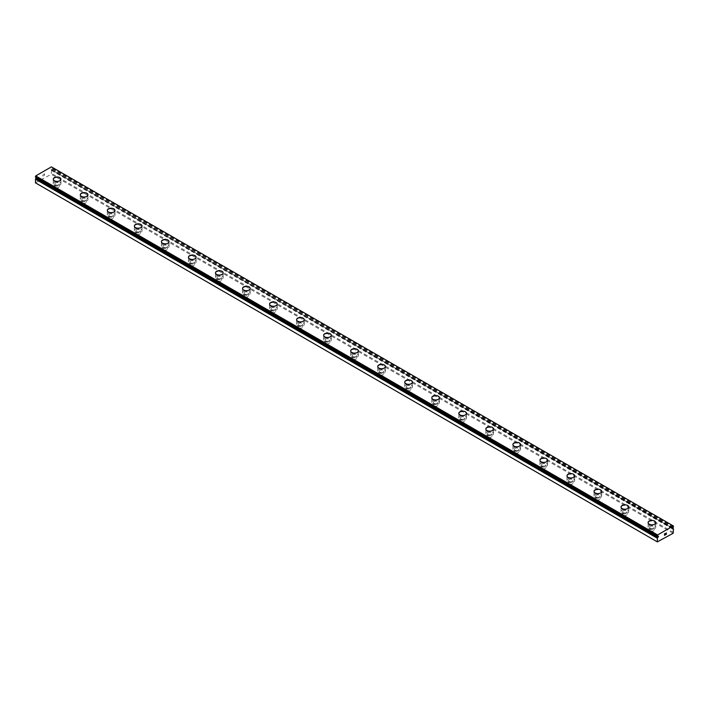 <?xml version="1.0" encoding="UTF-8"?>
<svg xmlns="http://www.w3.org/2000/svg" width="709" height="709" viewBox="0 0 709 709"><rect width="100%" height="100%" fill="white"/><g stroke="black" fill="none" stroke-linecap="round" stroke-linejoin="round"><path stroke-width="0.53" stroke-dasharray="3.54 2.66" d="M672.806 527.859L51.278 168.556A1.214 0.7 -60 0 1 51.606 167.998L51.402 166.863M35.45 182.842L51.225 174.254L51.642 169.752A1.214 0.7 -60 0 1 51.402 169.69A1.214 0.7 -60 0 1 51.278 169.575L50.499 169.841L50.924 168.822M55.506 187.389A2.233 1.285 0 0 0 57.934 187.672A2.233 1.285 0 0 0 59.308 186.485A2.233 1.285 0 0 0 58.661 185.572A2.233 1.285 0 0 0 56.224 185.288A2.233 1.285 0 0 0 54.85 186.485A2.233 1.285 0 0 0 55.506 187.389M55.506 184.792A2.233 1.285 0 0 0 57.934 185.067A2.233 1.285 0 0 0 59.308 183.879A2.233 1.285 0 0 0 58.661 182.966A2.233 1.285 0 0 0 56.224 182.692A2.233 1.285 0 0 0 54.85 183.879A2.233 1.285 0 0 0 55.506 184.792M60.903 179.209L60.903 179.2A3.82 2.207 180 0 1 60.903 179.209A3.82 2.207 180 0 1 58.546 181.247A3.82 2.207 180 0 1 54.38 180.768A3.82 2.207 180 0 1 53.255 179.209A3.82 2.207 180 0 1 53.255 179.2L53.255 179.2M82.545 203.004A2.233 1.285 0 0 0 84.974 203.279A2.233 1.285 0 0 0 86.347 202.092A2.233 1.285 0 0 0 85.692 201.179A2.233 1.285 0 0 0 83.263 200.904A2.233 1.285 0 0 0 81.889 202.092A2.233 1.285 0 0 0 82.545 203.004M82.545 200.399A2.233 1.285 0 0 0 84.974 200.682A2.233 1.285 0 0 0 86.347 199.486A2.233 1.285 0 0 0 85.692 198.582A2.233 1.285 0 0 0 83.263 198.298A2.233 1.285 0 0 0 81.889 199.486A2.233 1.285 0 0 0 82.545 200.399M87.943 194.815L87.943 194.815A3.82 2.207 180 0 1 85.585 196.854A3.82 2.207 180 0 1 81.411 196.375A3.82 2.207 180 0 1 80.294 194.815L80.294 194.807M109.576 218.611A2.233 1.285 0 0 0 112.013 218.895A2.233 1.285 0 0 0 113.387 217.698A2.233 1.285 0 0 0 112.731 216.794A2.233 1.285 0 0 0 110.303 216.511A2.233 1.285 0 0 0 108.929 217.698A2.233 1.285 0 0 0 109.576 218.611M109.576 216.015A2.233 1.285 0 0 0 112.013 216.289A2.233 1.285 0 0 0 113.387 215.102A2.233 1.285 0 0 0 112.731 214.189A2.233 1.285 0 0 0 110.303 213.914A2.233 1.285 0 0 0 108.929 215.102A2.233 1.285 0 0 0 109.576 216.015M114.982 210.413L114.982 210.431A3.82 2.207 180 0 1 114.982 210.431A3.82 2.207 180 0 1 112.616 212.47A3.82 2.207 180 0 1 108.45 211.991A3.82 2.207 180 0 1 107.334 210.431A3.82 2.207 180 0 1 107.334 210.422L107.334 210.413M136.615 234.218A2.233 1.285 0 0 0 139.053 234.502A2.233 1.285 0 0 0 140.426 233.314A2.233 1.285 0 0 0 139.77 232.401A2.233 1.285 0 0 0 137.342 232.118A2.233 1.285 0 0 0 135.968 233.314A2.233 1.285 0 0 0 136.615 234.218M136.615 231.621A2.233 1.285 0 0 0 139.053 231.896A2.233 1.285 0 0 0 140.426 230.709A2.233 1.285 0 0 0 139.77 229.796A2.233 1.285 0 0 0 137.342 229.521A2.233 1.285 0 0 0 135.968 230.709A2.233 1.285 0 0 0 136.615 231.621M142.022 226.038L142.022 226.029A3.82 2.207 180 0 1 142.022 226.038A3.82 2.207 180 0 1 139.655 228.076A3.82 2.207 180 0 1 135.49 227.598A3.82 2.207 180 0 1 134.373 226.038A3.82 2.207 180 0 1 134.373 226.029L134.373 226.029M163.655 249.834A2.233 1.285 0 0 0 166.083 250.109A2.233 1.285 0 0 0 167.466 248.921A2.233 1.285 0 0 0 166.81 248.008A2.233 1.285 0 0 0 164.382 247.733A2.233 1.285 0 0 0 162.999 248.921A2.233 1.285 0 0 0 163.655 249.834M163.655 247.228A2.233 1.285 0 0 0 166.083 247.512A2.233 1.285 0 0 0 167.466 246.324A2.233 1.285 0 0 0 166.81 245.411A2.233 1.285 0 0 0 164.382 245.128A2.233 1.285 0 0 0 162.999 246.324A2.233 1.285 0 0 0 163.655 247.228M169.061 241.645L169.061 241.645A3.82 2.207 180 0 1 166.695 243.683A3.82 2.207 180 0 1 162.529 243.205A3.82 2.207 180 0 1 161.413 241.645L161.413 241.636M190.694 265.441A2.233 1.285 0 0 0 193.123 265.724A2.233 1.285 0 0 0 194.505 264.537A2.233 1.285 0 0 0 193.849 263.624A2.233 1.285 0 0 0 191.421 263.34A2.233 1.285 0 0 0 190.039 264.537A2.233 1.285 0 0 0 190.694 265.441M190.694 262.844A2.233 1.285 0 0 0 193.123 263.119A2.233 1.285 0 0 0 194.505 261.931A2.233 1.285 0 0 0 193.849 261.018A2.233 1.285 0 0 0 191.421 260.744A2.233 1.285 0 0 0 190.039 261.931A2.233 1.285 0 0 0 190.694 262.844M196.092 257.261L196.092 257.252A3.82 2.207 180 0 1 196.092 257.261A3.82 2.207 180 0 1 193.734 259.299A3.82 2.207 180 0 1 189.569 258.82A3.82 2.207 180 0 1 188.443 257.261A3.82 2.207 180 0 1 188.443 257.252L188.443 257.261M217.734 281.056A2.233 1.285 0 0 0 220.162 281.331A2.233 1.285 0 0 0 221.536 280.144A2.233 1.285 0 0 0 220.889 279.231A2.233 1.285 0 0 0 218.452 278.956A2.233 1.285 0 0 0 217.078 280.144A2.233 1.285 0 0 0 217.734 281.056M217.734 278.451A2.233 1.285 0 0 0 220.162 278.734A2.233 1.285 0 0 0 221.536 277.538A2.233 1.285 0 0 0 220.889 276.634A2.233 1.285 0 0 0 218.452 276.35A2.233 1.285 0 0 0 217.078 277.538A2.233 1.285 0 0 0 217.734 278.451M223.131 272.868L223.131 272.868A3.82 2.207 180 0 1 220.774 274.906A3.82 2.207 180 0 1 216.608 274.427A3.82 2.207 180 0 1 215.483 272.868L215.483 272.859M244.773 296.663A2.233 1.285 0 0 0 247.202 296.947A2.233 1.285 0 0 0 248.575 295.75A2.233 1.285 0 0 0 247.928 294.847A2.233 1.285 0 0 0 245.491 294.563A2.233 1.285 0 0 0 244.118 295.75A2.233 1.285 0 0 0 244.773 296.663M244.773 294.058A2.233 1.285 0 0 0 247.202 294.341A2.233 1.285 0 0 0 248.575 293.154A2.233 1.285 0 0 0 247.928 292.241A2.233 1.285 0 0 0 245.491 291.957A2.233 1.285 0 0 0 244.118 293.154A2.233 1.285 0 0 0 244.773 294.058M250.171 288.474L250.171 288.474A3.82 2.207 180 0 1 247.813 290.522A3.82 2.207 180 0 1 243.648 290.043A3.82 2.207 180 0 1 242.522 288.474L242.522 288.466M271.804 312.27A2.233 1.285 0 0 0 274.241 312.554A2.233 1.285 0 0 0 275.615 311.366A2.233 1.285 0 0 0 274.959 310.453A2.233 1.285 0 0 0 272.531 310.17A2.233 1.285 0 0 0 271.157 311.366A2.233 1.285 0 0 0 271.804 312.27M271.804 309.673A2.233 1.285 0 0 0 274.241 309.948A2.233 1.285 0 0 0 275.615 308.761A2.233 1.285 0 0 0 274.959 307.848A2.233 1.285 0 0 0 272.531 307.573A2.233 1.285 0 0 0 271.157 308.761A2.233 1.285 0 0 0 271.804 309.673M277.21 304.09L277.21 304.081A3.82 2.207 180 0 1 277.21 304.09A3.82 2.207 180 0 1 274.853 306.128A3.82 2.207 180 0 1 270.678 305.65A3.82 2.207 180 0 1 269.562 304.09A3.82 2.207 180 0 1 269.562 304.081L269.562 304.081M298.844 327.886A2.233 1.285 0 0 0 301.281 328.161A2.233 1.285 0 0 0 302.654 326.973A2.233 1.285 0 0 0 301.999 326.06A2.233 1.285 0 0 0 299.57 325.786A2.233 1.285 0 0 0 298.197 326.973A2.233 1.285 0 0 0 298.844 327.886M298.844 325.28A2.233 1.285 0 0 0 301.281 325.564A2.233 1.285 0 0 0 302.654 324.376A2.233 1.285 0 0 0 301.999 323.464A2.233 1.285 0 0 0 299.57 323.18A2.233 1.285 0 0 0 298.197 324.376A2.233 1.285 0 0 0 298.844 325.28M304.25 319.688L304.25 319.697A3.82 2.207 180 0 1 301.883 321.735A3.82 2.207 180 0 1 297.718 321.257A3.82 2.207 180 0 1 296.601 319.697L296.601 319.688M325.883 343.493A2.233 1.285 0 0 0 328.311 343.776A2.233 1.285 0 0 0 329.694 342.58A2.233 1.285 0 0 0 329.038 341.676A2.233 1.285 0 0 0 326.61 341.392A2.233 1.285 0 0 0 325.227 342.58A2.233 1.285 0 0 0 325.883 343.493M325.883 340.896A2.233 1.285 0 0 0 328.311 341.171A2.233 1.285 0 0 0 329.694 339.983A2.233 1.285 0 0 0 329.038 339.07A2.233 1.285 0 0 0 326.61 338.796A2.233 1.285 0 0 0 325.227 339.983A2.233 1.285 0 0 0 325.883 340.896M331.289 335.313L331.289 335.295A3.82 2.207 180 0 1 331.289 335.313A3.82 2.207 180 0 1 328.923 337.351A3.82 2.207 180 0 1 324.757 336.872A3.82 2.207 180 0 1 323.641 335.313A3.82 2.207 180 0 1 323.641 335.304L323.641 335.295M352.922 359.108A2.233 1.285 0 0 0 355.351 359.383A2.233 1.285 0 0 0 356.733 358.196A2.233 1.285 0 0 0 356.078 357.283A2.233 1.285 0 0 0 353.649 357.008A2.233 1.285 0 0 0 352.267 358.196A2.233 1.285 0 0 0 352.922 359.108M352.922 356.503A2.233 1.285 0 0 0 355.351 356.787A2.233 1.285 0 0 0 356.733 355.59A2.233 1.285 0 0 0 356.078 354.686A2.233 1.285 0 0 0 353.649 354.403A2.233 1.285 0 0 0 352.267 355.59A2.233 1.285 0 0 0 352.922 356.503M358.32 350.92L358.32 350.911A3.82 2.207 180 0 1 358.32 350.92A3.82 2.207 180 0 1 355.962 352.958A3.82 2.207 180 0 1 351.797 352.479A3.82 2.207 180 0 1 350.68 350.92A3.82 2.207 180 0 1 350.68 350.911L350.68 350.911M379.962 374.715A2.233 1.285 0 0 0 382.39 374.999A2.233 1.285 0 0 0 383.773 373.803A2.233 1.285 0 0 0 383.117 372.899A2.233 1.285 0 0 0 380.689 372.615A2.233 1.285 0 0 0 379.306 373.803A2.233 1.285 0 0 0 379.962 374.715M379.962 372.11A2.233 1.285 0 0 0 382.39 372.393A2.233 1.285 0 0 0 383.773 371.206A2.233 1.285 0 0 0 383.117 370.293A2.233 1.285 0 0 0 380.689 370.009A2.233 1.285 0 0 0 379.306 371.206A2.233 1.285 0 0 0 379.962 372.11M385.359 366.526L385.359 366.526A3.82 2.207 180 0 1 383.002 368.574A3.82 2.207 180 0 1 378.836 368.095A3.82 2.207 180 0 1 377.711 366.526L377.711 366.518M407.001 390.322A2.233 1.285 0 0 0 409.43 390.606A2.233 1.285 0 0 0 410.803 389.418A2.233 1.285 0 0 0 410.156 388.505A2.233 1.285 0 0 0 407.719 388.222A2.233 1.285 0 0 0 406.346 389.418A2.233 1.285 0 0 0 407.001 390.322M407.001 387.726A2.233 1.285 0 0 0 409.43 388A2.233 1.285 0 0 0 410.803 386.813A2.233 1.285 0 0 0 410.156 385.9A2.233 1.285 0 0 0 407.719 385.625A2.233 1.285 0 0 0 406.346 386.813A2.233 1.285 0 0 0 407.001 387.726M412.399 382.142L412.399 382.133A3.82 2.207 180 0 1 412.399 382.142A3.82 2.207 180 0 1 410.041 384.181A3.82 2.207 180 0 1 405.876 383.702A3.82 2.207 180 0 1 404.75 382.142A3.82 2.207 180 0 1 404.75 382.133L404.75 382.133M434.041 405.938A2.233 1.285 0 0 0 436.469 406.213A2.233 1.285 0 0 0 437.843 405.025A2.233 1.285 0 0 0 437.196 404.112A2.233 1.285 0 0 0 434.759 403.838A2.233 1.285 0 0 0 433.385 405.025A2.233 1.285 0 0 0 434.041 405.938M434.041 403.332A2.233 1.285 0 0 0 436.469 403.616A2.233 1.285 0 0 0 437.843 402.42A2.233 1.285 0 0 0 437.196 401.516A2.233 1.285 0 0 0 434.759 401.232A2.233 1.285 0 0 0 433.385 402.42A2.233 1.285 0 0 0 434.041 403.332M439.438 397.749L439.438 397.749A3.82 2.207 180 0 1 437.081 399.787A3.82 2.207 180 0 1 432.907 399.309A3.82 2.207 180 0 1 431.79 397.749L431.79 397.74M461.072 421.545A2.233 1.285 0 0 0 463.509 421.828A2.233 1.285 0 0 0 464.882 420.632A2.233 1.285 0 0 0 464.227 419.728A2.233 1.285 0 0 0 461.798 419.444A2.233 1.285 0 0 0 460.425 420.632A2.233 1.285 0 0 0 461.072 421.545M461.072 418.948A2.233 1.285 0 0 0 463.509 419.223A2.233 1.285 0 0 0 464.882 418.035A2.233 1.285 0 0 0 464.227 417.122A2.233 1.285 0 0 0 461.798 416.848A2.233 1.285 0 0 0 460.425 418.035A2.233 1.285 0 0 0 461.072 418.948M466.478 413.365L466.478 413.347A3.82 2.207 180 0 1 466.478 413.365A3.82 2.207 180 0 1 464.12 415.403A3.82 2.207 180 0 1 459.946 414.925A3.82 2.207 180 0 1 458.829 413.365A3.82 2.207 180 0 1 458.829 413.356L458.829 413.347M488.111 437.161A2.233 1.285 0 0 0 490.548 437.435A2.233 1.285 0 0 0 491.922 436.248A2.233 1.285 0 0 0 491.266 435.335A2.233 1.285 0 0 0 488.838 435.06A2.233 1.285 0 0 0 487.464 436.248A2.233 1.285 0 0 0 488.111 437.161M488.111 434.555A2.233 1.285 0 0 0 490.548 434.83A2.233 1.285 0 0 0 491.922 433.642A2.233 1.285 0 0 0 491.266 432.738A2.233 1.285 0 0 0 488.838 432.455A2.233 1.285 0 0 0 487.464 433.642A2.233 1.285 0 0 0 488.111 434.555M493.517 428.972L493.517 428.963A3.82 2.207 180 0 1 493.517 428.972A3.82 2.207 180 0 1 491.151 431.01A3.82 2.207 180 0 1 486.986 430.531A3.82 2.207 180 0 1 485.869 428.972A3.82 2.207 180 0 1 485.869 428.963L485.869 428.972M515.151 452.767A2.233 1.285 0 0 0 517.579 453.042A2.233 1.285 0 0 0 518.961 451.855A2.233 1.285 0 0 0 518.306 450.942A2.233 1.285 0 0 0 515.877 450.667A2.233 1.285 0 0 0 514.495 451.855A2.233 1.285 0 0 0 515.151 452.767M515.151 450.162A2.233 1.285 0 0 0 517.579 450.445A2.233 1.285 0 0 0 518.961 449.258A2.233 1.285 0 0 0 518.306 448.345A2.233 1.285 0 0 0 515.877 448.061A2.233 1.285 0 0 0 514.495 449.258A2.233 1.285 0 0 0 515.151 450.162M520.557 444.578L520.557 444.578A3.82 2.207 180 0 1 518.19 446.626A3.82 2.207 180 0 1 514.025 446.147A3.82 2.207 180 0 1 512.908 444.578L512.908 444.57M542.19 468.374A2.233 1.285 0 0 0 544.618 468.658A2.233 1.285 0 0 0 546.001 467.47A2.233 1.285 0 0 0 545.345 466.557A2.233 1.285 0 0 0 542.917 466.274A2.233 1.285 0 0 0 541.534 467.47A2.233 1.285 0 0 0 542.19 468.374M542.19 465.778A2.233 1.285 0 0 0 544.618 466.052A2.233 1.285 0 0 0 546.001 464.865A2.233 1.285 0 0 0 545.345 463.952A2.233 1.285 0 0 0 542.917 463.677A2.233 1.285 0 0 0 541.534 464.865A2.233 1.285 0 0 0 542.19 465.778M547.587 460.194L547.587 460.185A3.82 2.207 180 0 1 547.587 460.194A3.82 2.207 180 0 1 545.23 462.233A3.82 2.207 180 0 1 541.064 461.754A3.82 2.207 180 0 1 539.939 460.194A3.82 2.207 180 0 1 539.939 460.185L539.939 460.185M569.23 483.99A2.233 1.285 0 0 0 571.658 484.265A2.233 1.285 0 0 0 573.032 483.077A2.233 1.285 0 0 0 572.385 482.164A2.233 1.285 0 0 0 569.947 481.89A2.233 1.285 0 0 0 568.574 483.077A2.233 1.285 0 0 0 569.23 483.99M569.23 481.384A2.233 1.285 0 0 0 571.658 481.668A2.233 1.285 0 0 0 573.032 480.472A2.233 1.285 0 0 0 572.385 479.568A2.233 1.285 0 0 0 569.947 479.284A2.233 1.285 0 0 0 568.574 480.472A2.233 1.285 0 0 0 569.23 481.384M574.627 475.801L574.627 475.801A3.82 2.207 180 0 1 572.269 477.839A3.82 2.207 180 0 1 568.104 477.361A3.82 2.207 180 0 1 566.978 475.801L566.978 475.792M596.269 499.597A2.233 1.285 0 0 0 598.697 499.88A2.233 1.285 0 0 0 600.071 498.684A2.233 1.285 0 0 0 599.424 497.78A2.233 1.285 0 0 0 596.987 497.496A2.233 1.285 0 0 0 595.613 498.684A2.233 1.285 0 0 0 596.269 499.597M596.269 497A2.233 1.285 0 0 0 598.697 497.275A2.233 1.285 0 0 0 600.071 496.087A2.233 1.285 0 0 0 599.424 495.174A2.233 1.285 0 0 0 596.987 494.9A2.233 1.285 0 0 0 595.613 496.087A2.233 1.285 0 0 0 596.269 497M601.666 491.399L601.666 491.417A3.82 2.207 180 0 1 601.666 491.417A3.82 2.207 180 0 1 599.309 493.455A3.82 2.207 180 0 1 595.143 492.977A3.82 2.207 180 0 1 594.018 491.417A3.82 2.207 180 0 1 594.018 491.408L594.018 491.399M623.308 515.213A2.233 1.285 0 0 0 625.737 515.487A2.233 1.285 0 0 0 627.111 514.3A2.233 1.285 0 0 0 626.455 513.387A2.233 1.285 0 0 0 624.026 513.112A2.233 1.285 0 0 0 622.653 514.3A2.233 1.285 0 0 0 623.308 515.213M623.308 512.607A2.233 1.285 0 0 0 625.737 512.882A2.233 1.285 0 0 0 627.111 511.694A2.233 1.285 0 0 0 626.455 510.781A2.233 1.285 0 0 0 624.026 510.507A2.233 1.285 0 0 0 622.653 511.694A2.233 1.285 0 0 0 623.308 512.607M628.706 507.024L628.706 507.015A3.82 2.207 180 0 1 628.706 507.024A3.82 2.207 180 0 1 626.348 509.062A3.82 2.207 180 0 1 622.174 508.583A3.82 2.207 180 0 1 621.057 507.024A3.82 2.207 180 0 1 621.057 507.015L621.057 507.015M650.339 530.819A2.233 1.285 0 0 0 652.776 531.094A2.233 1.285 0 0 0 654.15 529.907A2.233 1.285 0 0 0 653.494 528.994A2.233 1.285 0 0 0 651.066 528.719A2.233 1.285 0 0 0 649.692 529.907A2.233 1.285 0 0 0 650.339 530.819M650.339 528.214A2.233 1.285 0 0 0 652.776 528.497A2.233 1.285 0 0 0 654.15 527.31A2.233 1.285 0 0 0 653.494 526.397A2.233 1.285 0 0 0 651.066 526.113A2.233 1.285 0 0 0 649.692 527.31A2.233 1.285 0 0 0 650.339 528.214M655.745 522.63L655.745 522.63A3.82 2.207 180 0 1 653.379 524.669A3.82 2.207 180 0 1 649.214 524.19A3.82 2.207 180 0 1 648.097 522.63L648.097 522.622M649.214 528.87A3.82 2.207 0 0 0 653.379 529.348A3.82 2.207 0 0 0 655.745 527.31A3.82 2.207 0 0 0 654.62 525.741A3.82 2.207 0 0 0 650.454 525.263A3.82 2.207 0 0 0 648.097 527.31A3.82 2.207 0 0 0 649.214 528.87M649.214 524.713A3.82 2.207 0 0 0 653.379 525.192A3.82 2.207 0 0 0 655.745 523.153A3.82 2.207 0 0 0 654.62 521.594A3.82 2.207 0 0 0 650.454 521.115A3.82 2.207 0 0 0 648.097 523.153A3.82 2.207 0 0 0 649.214 524.713M622.174 513.254A3.82 2.207 0 0 0 626.348 513.733A3.82 2.207 0 0 0 628.706 511.694A3.82 2.207 0 0 0 627.589 510.134A3.82 2.207 0 0 0 623.415 509.656A3.82 2.207 0 0 0 621.057 511.694A3.82 2.207 0 0 0 622.174 513.254M622.174 509.106A3.82 2.207 0 0 0 626.348 509.585A3.82 2.207 0 0 0 628.706 507.547A3.82 2.207 0 0 0 627.589 505.987A3.82 2.207 0 0 0 623.415 505.508A3.82 2.207 0 0 0 621.057 507.547A3.82 2.207 0 0 0 622.174 509.106M595.143 497.647A3.82 2.207 0 0 0 599.309 498.126A3.82 2.207 0 0 0 601.666 496.087A3.82 2.207 0 0 0 600.55 494.527A3.82 2.207 0 0 0 596.384 494.049A3.82 2.207 0 0 0 594.018 496.087A3.82 2.207 0 0 0 595.143 497.647M595.143 493.491A3.82 2.207 0 0 0 599.309 493.969A3.82 2.207 0 0 0 601.666 491.931A3.82 2.207 0 0 0 600.55 490.371A3.82 2.207 0 0 0 596.384 489.892A3.82 2.207 0 0 0 594.018 491.931A3.82 2.207 0 0 0 595.143 493.491M568.104 482.04A3.82 2.207 0 0 0 572.269 482.519A3.82 2.207 0 0 0 574.627 480.472A3.82 2.207 0 0 0 573.51 478.912A3.82 2.207 0 0 0 569.345 478.433A3.82 2.207 0 0 0 566.978 480.472A3.82 2.207 0 0 0 568.104 482.04M568.104 477.884A3.82 2.207 0 0 0 572.269 478.362A3.82 2.207 0 0 0 574.627 476.324A3.82 2.207 0 0 0 573.51 474.764A3.82 2.207 0 0 0 569.345 474.286A3.82 2.207 0 0 0 566.978 476.324A3.82 2.207 0 0 0 568.104 477.884M541.064 466.425A3.82 2.207 0 0 0 545.23 466.903A3.82 2.207 0 0 0 547.587 464.865A3.82 2.207 0 0 0 546.471 463.305A3.82 2.207 0 0 0 542.305 462.826A3.82 2.207 0 0 0 539.939 464.865A3.82 2.207 0 0 0 541.064 466.425M541.064 462.277A3.82 2.207 0 0 0 545.23 462.755A3.82 2.207 0 0 0 547.587 460.708A3.82 2.207 0 0 0 546.471 459.148A3.82 2.207 0 0 0 542.305 458.67A3.82 2.207 0 0 0 539.939 460.708A3.82 2.207 0 0 0 541.064 462.277M514.025 450.818A3.82 2.207 0 0 0 518.19 451.296A3.82 2.207 0 0 0 520.557 449.258A3.82 2.207 0 0 0 519.431 447.698A3.82 2.207 0 0 0 515.266 447.219A3.82 2.207 0 0 0 512.908 449.258A3.82 2.207 0 0 0 514.025 450.818M514.025 446.661A3.82 2.207 0 0 0 518.19 447.14A3.82 2.207 0 0 0 520.557 445.101A3.82 2.207 0 0 0 519.431 443.542A3.82 2.207 0 0 0 515.266 443.063A3.82 2.207 0 0 0 512.908 445.101A3.82 2.207 0 0 0 514.025 446.661M486.986 435.202A3.82 2.207 0 0 0 491.151 435.68A3.82 2.207 0 0 0 493.517 433.642A3.82 2.207 0 0 0 492.392 432.082A3.82 2.207 0 0 0 488.226 431.604A3.82 2.207 0 0 0 485.869 433.642A3.82 2.207 0 0 0 486.986 435.202M486.986 431.054A3.82 2.207 0 0 0 491.151 431.533A3.82 2.207 0 0 0 493.517 429.494A3.82 2.207 0 0 0 492.392 427.935A3.82 2.207 0 0 0 488.226 427.456A3.82 2.207 0 0 0 485.869 429.494A3.82 2.207 0 0 0 486.986 431.054M459.946 419.595A3.82 2.207 0 0 0 464.12 420.074A3.82 2.207 0 0 0 466.478 418.035A3.82 2.207 0 0 0 465.352 416.475A3.82 2.207 0 0 0 461.187 415.997A3.82 2.207 0 0 0 458.829 418.035A3.82 2.207 0 0 0 459.946 419.595M459.946 415.439A3.82 2.207 0 0 0 464.12 415.917A3.82 2.207 0 0 0 466.478 413.879A3.82 2.207 0 0 0 465.352 412.319A3.82 2.207 0 0 0 461.187 411.84A3.82 2.207 0 0 0 458.829 413.879A3.82 2.207 0 0 0 459.946 415.439M432.907 403.988A3.82 2.207 0 0 0 437.081 404.467A3.82 2.207 0 0 0 439.438 402.42A3.82 2.207 0 0 0 438.322 400.86A3.82 2.207 0 0 0 434.147 400.381A3.82 2.207 0 0 0 431.79 402.42A3.82 2.207 0 0 0 432.907 403.988M432.907 399.832A3.82 2.207 0 0 0 437.081 400.31A3.82 2.207 0 0 0 439.438 398.272A3.82 2.207 0 0 0 438.322 396.712A3.82 2.207 0 0 0 434.147 396.234A3.82 2.207 0 0 0 431.79 398.272A3.82 2.207 0 0 0 432.907 399.832M405.876 388.372A3.82 2.207 0 0 0 410.041 388.851A3.82 2.207 0 0 0 412.399 386.813A3.82 2.207 0 0 0 411.282 385.253A3.82 2.207 0 0 0 407.117 384.774A3.82 2.207 0 0 0 404.75 386.813A3.82 2.207 0 0 0 405.876 388.372M405.876 384.225A3.82 2.207 0 0 0 410.041 384.703A3.82 2.207 0 0 0 412.399 382.665A3.82 2.207 0 0 0 411.282 381.096A3.82 2.207 0 0 0 407.117 380.618A3.82 2.207 0 0 0 404.75 382.665A3.82 2.207 0 0 0 405.876 384.225M378.836 372.766A3.82 2.207 0 0 0 383.002 373.244A3.82 2.207 0 0 0 385.359 371.206A3.82 2.207 0 0 0 384.243 369.646A3.82 2.207 0 0 0 380.077 369.167A3.82 2.207 0 0 0 377.711 371.206A3.82 2.207 0 0 0 378.836 372.766M378.836 368.609A3.82 2.207 0 0 0 383.002 369.088A3.82 2.207 0 0 0 385.359 367.049A3.82 2.207 0 0 0 384.243 365.489A3.82 2.207 0 0 0 380.077 365.011A3.82 2.207 0 0 0 377.711 367.049A3.82 2.207 0 0 0 378.836 368.609M351.797 357.15A3.82 2.207 0 0 0 355.962 357.628A3.82 2.207 0 0 0 358.32 355.59A3.82 2.207 0 0 0 357.203 354.03A3.82 2.207 0 0 0 353.038 353.552A3.82 2.207 0 0 0 350.68 355.59A3.82 2.207 0 0 0 351.797 357.15M351.797 353.002A3.82 2.207 0 0 0 355.962 353.481A3.82 2.207 0 0 0 358.32 351.442A3.82 2.207 0 0 0 357.203 349.883A3.82 2.207 0 0 0 353.038 349.404A3.82 2.207 0 0 0 350.68 351.442A3.82 2.207 0 0 0 351.797 353.002M324.757 341.543A3.82 2.207 0 0 0 328.923 342.022A3.82 2.207 0 0 0 331.289 339.983A3.82 2.207 0 0 0 330.164 338.423A3.82 2.207 0 0 0 325.998 337.945A3.82 2.207 0 0 0 323.641 339.983A3.82 2.207 0 0 0 324.757 341.543M324.757 337.395A3.82 2.207 0 0 0 328.923 337.874A3.82 2.207 0 0 0 331.289 335.827A3.82 2.207 0 0 0 330.164 334.267A3.82 2.207 0 0 0 325.998 333.788A3.82 2.207 0 0 0 323.641 335.827A3.82 2.207 0 0 0 324.757 337.395M297.718 325.936A3.82 2.207 0 0 0 301.883 326.415A3.82 2.207 0 0 0 304.25 324.376A3.82 2.207 0 0 0 303.124 322.808A3.82 2.207 0 0 0 298.959 322.329A3.82 2.207 0 0 0 296.601 324.376A3.82 2.207 0 0 0 297.718 325.936M297.718 321.78A3.82 2.207 0 0 0 301.883 322.258A3.82 2.207 0 0 0 304.25 320.22A3.82 2.207 0 0 0 303.124 318.66A3.82 2.207 0 0 0 298.959 318.181A3.82 2.207 0 0 0 296.601 320.22A3.82 2.207 0 0 0 297.718 321.78M270.678 310.32A3.82 2.207 0 0 0 274.853 310.799A3.82 2.207 0 0 0 277.21 308.761A3.82 2.207 0 0 0 276.093 307.201A3.82 2.207 0 0 0 271.919 306.722A3.82 2.207 0 0 0 269.562 308.761A3.82 2.207 0 0 0 270.678 310.32M270.678 306.173A3.82 2.207 0 0 0 274.853 306.651A3.82 2.207 0 0 0 277.21 304.613A3.82 2.207 0 0 0 276.093 303.044A3.82 2.207 0 0 0 271.919 302.566A3.82 2.207 0 0 0 269.562 304.613A3.82 2.207 0 0 0 270.678 306.173M243.648 294.714A3.82 2.207 0 0 0 247.813 295.192A3.82 2.207 0 0 0 250.171 293.154A3.82 2.207 0 0 0 249.054 291.594A3.82 2.207 0 0 0 244.88 291.115A3.82 2.207 0 0 0 242.522 293.154A3.82 2.207 0 0 0 243.648 294.714M243.648 290.557A3.82 2.207 0 0 0 247.813 291.036A3.82 2.207 0 0 0 250.171 288.997A3.82 2.207 0 0 0 249.054 287.437A3.82 2.207 0 0 0 244.88 286.959A3.82 2.207 0 0 0 242.522 288.997A3.82 2.207 0 0 0 243.648 290.557M216.608 279.098A3.82 2.207 0 0 0 220.774 279.576A3.82 2.207 0 0 0 223.131 277.538A3.82 2.207 0 0 0 222.014 275.978A3.82 2.207 0 0 0 217.849 275.5A3.82 2.207 0 0 0 215.483 277.538A3.82 2.207 0 0 0 216.608 279.098M216.608 274.95A3.82 2.207 0 0 0 220.774 275.429A3.82 2.207 0 0 0 223.131 273.39A3.82 2.207 0 0 0 222.014 271.831A3.82 2.207 0 0 0 217.849 271.352A3.82 2.207 0 0 0 215.483 273.39A3.82 2.207 0 0 0 216.608 274.95M189.569 263.491A3.82 2.207 0 0 0 193.734 263.97A3.82 2.207 0 0 0 196.092 261.931A3.82 2.207 0 0 0 194.975 260.371A3.82 2.207 0 0 0 190.81 259.893A3.82 2.207 0 0 0 188.443 261.931A3.82 2.207 0 0 0 189.569 263.491M189.569 259.343A3.82 2.207 0 0 0 193.734 259.822A3.82 2.207 0 0 0 196.092 257.775A3.82 2.207 0 0 0 194.975 256.215A3.82 2.207 0 0 0 190.81 255.736A3.82 2.207 0 0 0 188.443 257.775A3.82 2.207 0 0 0 189.569 259.343M162.529 247.884A3.82 2.207 0 0 0 166.695 248.363A3.82 2.207 0 0 0 169.061 246.324A3.82 2.207 0 0 0 167.936 244.756A3.82 2.207 0 0 0 163.77 244.277A3.82 2.207 0 0 0 161.413 246.324A3.82 2.207 0 0 0 162.529 247.884M162.529 243.728A3.82 2.207 0 0 0 166.695 244.206A3.82 2.207 0 0 0 169.061 242.168A3.82 2.207 0 0 0 167.936 240.608A3.82 2.207 0 0 0 163.77 240.129A3.82 2.207 0 0 0 161.413 242.168A3.82 2.207 0 0 0 162.529 243.728M135.49 232.268A3.82 2.207 0 0 0 139.655 232.747A3.82 2.207 0 0 0 142.022 230.709A3.82 2.207 0 0 0 140.896 229.149A3.82 2.207 0 0 0 136.731 228.67A3.82 2.207 0 0 0 134.373 230.709A3.82 2.207 0 0 0 135.49 232.268M135.49 228.121A3.82 2.207 0 0 0 139.655 228.599A3.82 2.207 0 0 0 142.022 226.561A3.82 2.207 0 0 0 140.896 224.992A3.82 2.207 0 0 0 136.731 224.523A3.82 2.207 0 0 0 134.373 226.561A3.82 2.207 0 0 0 135.49 228.121M108.45 216.662A3.82 2.207 0 0 0 112.616 217.14A3.82 2.207 0 0 0 114.982 215.102A3.82 2.207 0 0 0 113.857 213.542A3.82 2.207 0 0 0 109.691 213.063A3.82 2.207 0 0 0 107.334 215.102A3.82 2.207 0 0 0 108.45 216.662M108.45 212.505A3.82 2.207 0 0 0 112.616 212.984A3.82 2.207 0 0 0 114.982 210.945A3.82 2.207 0 0 0 113.857 209.385A3.82 2.207 0 0 0 109.691 208.907A3.82 2.207 0 0 0 107.334 210.945A3.82 2.207 0 0 0 108.45 212.505M81.411 201.055A3.82 2.207 0 0 0 85.585 201.533A3.82 2.207 0 0 0 87.943 199.486A3.82 2.207 0 0 0 86.826 197.926A3.82 2.207 0 0 0 82.652 197.448A3.82 2.207 0 0 0 80.294 199.486A3.82 2.207 0 0 0 81.411 201.055M81.411 196.898A3.82 2.207 0 0 0 85.585 197.377A3.82 2.207 0 0 0 87.943 195.338A3.82 2.207 0 0 0 86.826 193.779A3.82 2.207 0 0 0 82.652 193.3A3.82 2.207 0 0 0 80.294 195.338A3.82 2.207 0 0 0 81.411 196.898M54.38 185.439A3.82 2.207 0 0 0 58.546 185.918A3.82 2.207 0 0 0 60.903 183.879A3.82 2.207 0 0 0 59.786 182.319A3.82 2.207 0 0 0 55.621 181.841A3.82 2.207 0 0 0 53.255 183.879A3.82 2.207 0 0 0 54.38 185.439M54.38 181.291A3.82 2.207 0 0 0 58.546 181.77A3.82 2.207 0 0 0 60.903 179.723A3.82 2.207 0 0 0 59.786 178.163A3.82 2.207 0 0 0 55.621 177.684A3.82 2.207 0 0 0 53.255 179.723A3.82 2.207 0 0 0 54.38 181.291M665.228 533.478L664.51 533.895L664.51 535.322M665.724 533.558L666.38 532.946M666.363 533.115L665.645 534.666M44.401 173.927L44.401 174.503L44.41 173.927L43.772 174.299L44.401 173.927M44.401 174.6L44.401 175.167L44.41 174.6M43.772 175.628L44.49 175.212L44.49 173.785L43.772 174.201L44.49 173.785L44.49 175.212L43.772 175.628M42.903 174.698L42.886 176.142L42.895 174.715M42.886 176.142L42.974 174.848L42.895 176.142M35.512 177.294A1.214 0.7 -60 0 1 35.716 177.347A1.214 0.7 -60 0 1 35.849 177.463L36.62 177.197L36.584 177.915M51.261 169.557L672.416 528.161L51.278 169.575M673.098 533.292L51.225 174.254M657.775 542.137L35.902 183.099M673.55 532.512L51.677 173.475M672.283 528.444L50.924 169.708M673.55 526.149L51.677 167.111M658.076 536.367L36.194 177.33M673.55 528.861L51.677 169.832M672.38 528.214L51.181 169.566M673.054 527.718L51.181 168.68M673.151 527.593L51.278 168.556M673.488 527.035L51.606 167.998M673.55 526.876L51.677 167.838M657.429 536.332L35.849 177.463L657.411 536.332M657.819 536.509L35.946 177.472M59.308 186.485L59.308 183.879M86.347 202.092L86.347 199.486M113.387 217.698L113.387 215.102M140.426 233.314L140.426 230.709M167.466 248.921L167.466 246.324M194.505 264.537L194.505 261.931M221.536 280.144L221.536 277.538M248.575 295.75L248.575 293.154M275.615 311.366L275.615 308.761M302.654 326.973L302.654 324.376M329.694 342.58L329.694 339.983M356.733 358.196L356.733 355.59M383.773 373.803L383.773 371.206M410.803 389.418L410.803 386.813M437.843 405.025L437.843 402.42M464.882 420.632L464.882 418.035M491.922 436.248L491.922 433.642M518.961 451.855L518.961 449.258M546.001 467.47L546.001 464.865M573.032 483.077L573.032 480.472M600.071 498.684L600.071 496.087M627.111 514.3L627.111 511.694M654.15 529.907L654.15 527.31M655.745 527.31L655.745 523.153M628.706 511.694L628.706 507.547M601.666 496.087L601.666 491.931M574.627 480.472L574.627 476.324M547.587 464.865L547.587 460.708M520.557 449.258L520.557 445.101M493.517 433.642L493.517 429.494M466.478 418.035L466.478 413.879M439.438 402.42L439.438 398.272M412.399 386.813L412.399 382.665M385.359 371.206L385.359 367.049M358.32 355.59L358.32 351.442M331.289 339.983L331.289 335.827M304.25 324.376L304.25 320.22M277.21 308.761L277.21 304.613M250.171 293.154L250.171 288.997M223.131 277.538L223.131 273.39M196.092 261.931L196.092 257.775M169.061 246.324L169.061 242.168M142.022 230.709L142.022 226.561M114.982 215.102L114.982 210.945M87.943 199.486L87.943 195.338M60.903 183.879L60.903 179.723M53.255 183.879L53.255 179.723M80.294 199.486L80.294 195.338M107.334 215.102L107.334 210.945M134.373 230.709L134.373 226.561M161.413 246.324L161.413 242.168M188.443 261.931L188.443 257.775M215.483 277.538L215.483 273.39M242.522 293.154L242.522 288.997M269.562 308.761L269.562 304.613M296.601 324.376L296.601 320.22M323.641 339.983L323.641 335.827M350.68 355.59L350.68 351.442M377.711 371.206L377.711 367.049M404.75 386.813L404.75 382.665M431.79 402.42L431.79 398.272M458.829 418.035L458.829 413.879M485.869 433.642L485.869 429.494M512.908 449.258L512.908 445.101M539.939 464.865L539.939 460.708M566.978 480.472L566.978 476.324M594.018 496.087L594.018 491.931M621.057 511.694L621.057 507.547M648.097 527.31L648.097 523.153M649.692 529.907L649.692 527.31M622.653 514.3L622.653 511.694M595.613 498.684L595.613 496.087M568.574 483.077L568.574 480.472M541.534 467.47L541.534 464.865M514.495 451.855L514.495 449.258M487.464 436.248L487.464 433.642M460.425 420.632L460.425 418.035M433.385 405.025L433.385 402.42M406.346 389.418L406.346 386.813M379.306 373.803L379.306 371.206M352.267 358.196L352.267 355.59M325.227 342.58L325.227 339.983M298.197 326.973L298.197 324.376M271.157 311.366L271.157 308.761M244.118 295.75L244.118 293.154M217.078 280.144L217.078 277.538M190.039 264.537L190.039 261.931M162.999 248.921L162.999 246.324M135.968 233.314L135.968 230.709M108.929 217.698L108.929 215.102M81.889 202.092L81.889 199.486M54.85 186.485L54.85 183.879M673.284 528.728L51.402 169.69M672.38 528.879L50.499 169.841M657.597 536.385L35.716 177.347M658.501 536.234L36.62 177.197"/><path stroke-width="1.06" d="M657.323 541.88L673.098 533.292L673.515 528.79A1.214 0.7 -60 0 1 673.284 528.728A1.214 0.7 -60 0 1 673.151 528.613L672.38 528.879L673.151 527.593A1.214 0.7 -60 0 1 673.488 527.035L673.275 525.901L657.597 534.958L657.358 536.323A1.214 0.7 -60 0 1 657.597 536.385A1.214 0.7 -60 0 1 657.722 536.5L658.501 536.234L658.076 537.245L35.849 178.482A1.214 0.7 -60 0 1 35.512 179.04L35.45 182.842L657.323 541.88L657.394 538.078L35.512 179.04M53.255 179.2A3.82 2.207 180 0 1 55.621 177.153A3.82 2.207 180 0 1 59.786 177.631A3.82 2.207 180 0 1 60.903 179.2A3.82 2.207 180 0 1 58.546 181.238A3.82 2.207 180 0 1 54.38 180.76A3.82 2.207 180 0 1 53.255 179.2A3.82 2.207 180 0 1 55.621 177.17A3.82 2.207 180 0 1 59.786 177.649A3.82 2.207 180 0 1 60.903 179.2M80.294 194.807A3.82 2.207 180 0 1 82.652 192.768A3.82 2.207 180 0 1 86.826 193.247A3.82 2.207 180 0 1 87.943 194.815A3.82 2.207 180 0 1 85.585 196.845A3.82 2.207 180 0 1 81.411 196.366A3.82 2.207 180 0 1 80.294 194.807A3.82 2.207 180 0 1 82.661 192.777A3.82 2.207 180 0 1 86.826 193.256A3.82 2.207 180 0 1 87.943 194.807M107.334 210.422A3.82 2.207 180 0 1 109.7 208.384A3.82 2.207 180 0 1 113.857 208.863A3.82 2.207 180 0 1 114.982 210.422M113.857 208.854A3.82 2.207 180 0 1 114.982 210.413A3.82 2.207 180 0 1 112.616 212.452A3.82 2.207 180 0 1 108.45 211.973A3.82 2.207 180 0 1 107.334 210.413A3.82 2.207 180 0 1 109.691 208.375A3.82 2.207 180 0 1 113.857 208.854M134.373 226.029A3.82 2.207 180 0 1 136.731 223.991A3.82 2.207 180 0 1 140.896 224.469A3.82 2.207 180 0 1 142.022 226.029A3.82 2.207 180 0 1 139.655 228.068A3.82 2.207 180 0 1 135.49 227.589A3.82 2.207 180 0 1 134.373 226.029A3.82 2.207 180 0 1 136.74 224A3.82 2.207 180 0 1 140.896 224.478A3.82 2.207 180 0 1 142.022 226.029M161.413 241.636A3.82 2.207 180 0 1 163.77 239.598A3.82 2.207 180 0 1 167.936 240.076A3.82 2.207 180 0 1 169.061 241.645A3.82 2.207 180 0 1 166.695 243.674A3.82 2.207 180 0 1 162.529 243.196A3.82 2.207 180 0 1 161.413 241.636A3.82 2.207 180 0 1 163.77 239.607A3.82 2.207 180 0 1 167.936 240.085A3.82 2.207 180 0 1 169.061 241.636M188.443 257.252A3.82 2.207 180 0 1 190.81 255.205A3.82 2.207 180 0 1 194.975 255.683A3.82 2.207 180 0 1 196.092 257.252A3.82 2.207 180 0 1 193.734 259.29A3.82 2.207 180 0 1 189.569 258.812A3.82 2.207 180 0 1 188.443 257.252A3.82 2.207 180 0 1 190.81 255.213A3.82 2.207 180 0 1 194.975 255.701A3.82 2.207 180 0 1 196.092 257.252M222.014 271.308A3.82 2.207 180 0 1 223.131 272.868A3.82 2.207 180 0 1 220.774 274.897A3.82 2.207 180 0 1 216.608 274.418A3.82 2.207 180 0 1 215.483 272.859A3.82 2.207 180 0 1 217.849 270.829A3.82 2.207 180 0 1 222.014 271.308M215.483 272.859A3.82 2.207 180 0 1 217.849 270.82A3.82 2.207 180 0 1 222.014 271.299A3.82 2.207 180 0 1 223.131 272.859M242.522 288.466A3.82 2.207 180 0 1 244.88 286.427A3.82 2.207 180 0 1 249.054 286.906A3.82 2.207 180 0 1 250.171 288.474A3.82 2.207 180 0 1 247.813 290.504A3.82 2.207 180 0 1 243.648 290.025A3.82 2.207 180 0 1 242.522 288.466A3.82 2.207 180 0 1 244.889 286.436A3.82 2.207 180 0 1 249.054 286.915A3.82 2.207 180 0 1 250.171 288.466M269.562 304.081A3.82 2.207 180 0 1 271.919 302.043A3.82 2.207 180 0 1 276.093 302.521A3.82 2.207 180 0 1 277.21 304.081A3.82 2.207 180 0 1 274.853 306.12A3.82 2.207 180 0 1 270.678 305.641A3.82 2.207 180 0 1 269.562 304.081A3.82 2.207 180 0 1 271.928 302.052A3.82 2.207 180 0 1 276.093 302.53A3.82 2.207 180 0 1 277.21 304.081M296.601 319.697A3.82 2.207 180 0 1 298.968 317.659A3.82 2.207 180 0 1 303.124 318.137A3.82 2.207 180 0 1 304.25 319.697M303.124 318.128A3.82 2.207 180 0 1 304.25 319.688A3.82 2.207 180 0 1 301.883 321.726A3.82 2.207 180 0 1 297.718 321.248A3.82 2.207 180 0 1 296.601 319.688A3.82 2.207 180 0 1 298.959 317.65A3.82 2.207 180 0 1 303.124 318.128M330.164 333.753A3.82 2.207 180 0 1 331.289 335.304A3.82 2.207 180 0 1 328.923 337.342A3.82 2.207 180 0 1 324.757 336.864A3.82 2.207 180 0 1 323.641 335.295A3.82 2.207 180 0 1 326.007 333.265A3.82 2.207 180 0 1 330.164 333.753M323.641 335.295A3.82 2.207 180 0 1 325.998 333.257A3.82 2.207 180 0 1 330.164 333.735A3.82 2.207 180 0 1 331.289 335.295M350.68 350.911A3.82 2.207 180 0 1 353.038 348.872A3.82 2.207 180 0 1 357.203 349.351A3.82 2.207 180 0 1 358.32 350.911A3.82 2.207 180 0 1 355.962 352.949A3.82 2.207 180 0 1 351.797 352.47A3.82 2.207 180 0 1 350.68 350.911A3.82 2.207 180 0 1 353.038 348.881A3.82 2.207 180 0 1 357.203 349.36A3.82 2.207 180 0 1 358.32 350.911M377.711 366.518A3.82 2.207 180 0 1 380.077 364.479A3.82 2.207 180 0 1 384.243 364.958A3.82 2.207 180 0 1 385.359 366.526A3.82 2.207 180 0 1 383.002 368.556A3.82 2.207 180 0 1 378.836 368.077A3.82 2.207 180 0 1 377.711 366.518A3.82 2.207 180 0 1 380.077 364.488A3.82 2.207 180 0 1 384.243 364.967A3.82 2.207 180 0 1 385.359 366.518M411.282 380.582A3.82 2.207 180 0 1 412.399 382.133A3.82 2.207 180 0 1 410.041 384.172A3.82 2.207 180 0 1 405.876 383.693A3.82 2.207 180 0 1 404.75 382.133A3.82 2.207 180 0 1 407.117 380.104A3.82 2.207 180 0 1 411.282 380.582M404.75 382.133A3.82 2.207 180 0 1 407.117 380.095A3.82 2.207 180 0 1 411.282 380.573A3.82 2.207 180 0 1 412.399 382.133M431.79 397.74A3.82 2.207 180 0 1 434.147 395.702A3.82 2.207 180 0 1 438.322 396.18A3.82 2.207 180 0 1 439.438 397.749A3.82 2.207 180 0 1 437.081 399.779A3.82 2.207 180 0 1 432.907 399.3A3.82 2.207 180 0 1 431.79 397.74A3.82 2.207 180 0 1 434.156 395.711A3.82 2.207 180 0 1 438.322 396.189A3.82 2.207 180 0 1 439.438 397.74M458.829 413.347A3.82 2.207 180 0 1 461.187 411.309A3.82 2.207 180 0 1 465.352 411.787A3.82 2.207 180 0 1 466.478 413.356A3.82 2.207 180 0 1 464.12 415.394A3.82 2.207 180 0 1 459.946 414.916A3.82 2.207 180 0 1 458.829 413.347A3.82 2.207 180 0 1 461.196 411.317A3.82 2.207 180 0 1 465.352 411.796A3.82 2.207 180 0 1 466.478 413.347M485.869 428.963A3.82 2.207 180 0 1 488.226 426.924A3.82 2.207 180 0 1 492.392 427.403A3.82 2.207 180 0 1 493.517 428.963A3.82 2.207 180 0 1 491.151 431.001A3.82 2.207 180 0 1 486.986 430.523A3.82 2.207 180 0 1 485.869 428.963A3.82 2.207 180 0 1 488.235 426.933A3.82 2.207 180 0 1 492.392 427.412A3.82 2.207 180 0 1 493.517 428.963M519.431 443.019A3.82 2.207 180 0 1 520.557 444.578A3.82 2.207 180 0 1 518.19 446.608A3.82 2.207 180 0 1 514.025 446.129A3.82 2.207 180 0 1 512.908 444.57A3.82 2.207 180 0 1 515.266 442.54A3.82 2.207 180 0 1 519.431 443.019M512.908 444.57A3.82 2.207 180 0 1 515.266 442.531A3.82 2.207 180 0 1 519.431 443.01A3.82 2.207 180 0 1 520.557 444.57M539.939 460.185A3.82 2.207 180 0 1 542.305 458.138A3.82 2.207 180 0 1 546.471 458.617A3.82 2.207 180 0 1 547.587 460.185A3.82 2.207 180 0 1 545.23 462.224A3.82 2.207 180 0 1 541.064 461.745A3.82 2.207 180 0 1 539.939 460.185A3.82 2.207 180 0 1 542.305 458.156A3.82 2.207 180 0 1 546.471 458.634A3.82 2.207 180 0 1 547.587 460.185M566.978 475.792A3.82 2.207 180 0 1 569.345 473.754A3.82 2.207 180 0 1 573.51 474.232A3.82 2.207 180 0 1 574.627 475.801A3.82 2.207 180 0 1 572.269 477.831A3.82 2.207 180 0 1 568.104 477.352A3.82 2.207 180 0 1 566.978 475.792A3.82 2.207 180 0 1 569.345 473.763A3.82 2.207 180 0 1 573.51 474.241A3.82 2.207 180 0 1 574.627 475.792M594.018 491.408A3.82 2.207 180 0 1 596.384 489.37A3.82 2.207 180 0 1 600.55 489.848A3.82 2.207 180 0 1 601.666 491.408M600.55 489.839A3.82 2.207 180 0 1 601.666 491.399A3.82 2.207 180 0 1 599.309 493.446A3.82 2.207 180 0 1 595.143 492.968A3.82 2.207 180 0 1 594.018 491.399A3.82 2.207 180 0 1 596.384 489.361A3.82 2.207 180 0 1 600.55 489.839M621.057 507.015A3.82 2.207 180 0 1 623.415 504.976A3.82 2.207 180 0 1 627.589 505.455A3.82 2.207 180 0 1 628.706 507.015A3.82 2.207 180 0 1 626.348 509.053A3.82 2.207 180 0 1 622.174 508.575A3.82 2.207 180 0 1 621.057 507.015A3.82 2.207 180 0 1 623.424 504.985A3.82 2.207 180 0 1 627.589 505.464A3.82 2.207 180 0 1 628.706 507.015M648.097 522.622A3.82 2.207 180 0 1 650.454 520.583A3.82 2.207 180 0 1 654.62 521.062A3.82 2.207 180 0 1 655.745 522.63A3.82 2.207 180 0 1 653.379 524.66A3.82 2.207 180 0 1 649.214 524.181A3.82 2.207 180 0 1 648.097 522.622A3.82 2.207 180 0 1 650.463 520.592A3.82 2.207 180 0 1 654.62 521.071A3.82 2.207 180 0 1 655.745 522.622M664.599 533.939L664.599 534.515L665.228 533.576L664.599 533.939M664.599 534.604L664.599 535.18L664.59 534.604M664.51 535.322L665.228 534.905L664.51 535.322L664.51 533.895L665.228 533.478M665.724 533.558L666.38 532.946M666.212 533.735L665.822 534.471L666.212 533.735M665.822 534.471L666.504 534.081L665.822 534.471M665.645 534.666L666.495 534.169L665.654 534.666L666.354 533.106M657.394 538.078A1.214 0.7 -60 0 0 657.722 537.519L658.076 537.245M673.275 525.901L51.402 166.863L35.725 175.921L35.485 177.285L657.34 536.305M672.806 528.746L672.283 528.444M657.597 534.958L35.725 175.921M657.323 535.517L35.45 176.479M673.054 528.604L672.38 528.214M657.323 536.243L35.45 177.206M657.819 537.395L35.946 178.358M657.722 537.519L35.849 178.482M657.323 538.228L35.45 179.191M657.358 536.323L35.485 177.285"/></g></svg>
